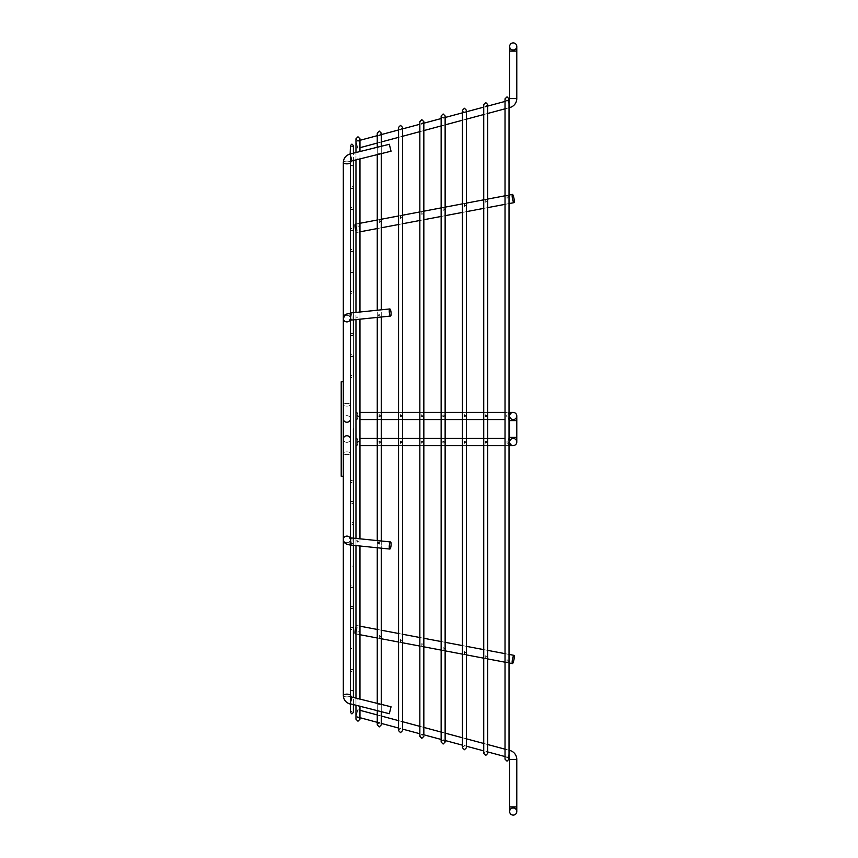<?xml version="1.0" encoding="UTF-8"?>
<svg xmlns="http://www.w3.org/2000/svg" width="858" height="858" viewBox="0 0 858 858"><rect width="100%" height="100%" fill="white"/><g stroke="black" fill="none" stroke-linecap="round" stroke-linejoin="round"><path stroke-width="0.64" stroke-dasharray="4.29 3.22" d="M341.216 381.756L341.216 476.244M343.318 381.756L343.318 476.244M357.968 317.986L357.968 316.366L357.968 317.986C356.306 317.632 356.306 317.095 357.968 316.366C356.306 317.095 356.306 317.632 357.968 317.986M357.968 159.363L357.968 158.687L357.968 159.363C356.306 159.599 356.306 159.374 357.968 158.687C356.306 159.374 356.306 159.599 357.968 159.363M359.395 415.98L357.968 417.074L359.395 415.98L357.968 414.596L359.395 415.98M357.968 226.544C360.285 224.893 360.285 223.992 357.968 223.841C360.285 223.992 360.285 224.893 357.968 226.544L357.968 223.841L357.968 226.544M359.395 140.455L357.968 141.13L359.395 140.455M379.257 315.798L379.257 314.178L379.257 315.798C377.606 315.454 377.606 314.907 379.257 314.178C377.606 314.907 377.606 315.454 379.257 315.798M379.257 154.097L379.257 153.421L379.257 154.097C377.606 154.322 377.606 154.108 379.257 153.421C377.606 154.108 377.606 154.333 379.257 154.097M380.684 415.98L379.257 417.063L380.684 415.98L379.257 414.618L380.684 415.98M379.257 222.512C381.585 220.86 381.585 219.959 379.257 219.809C381.574 219.959 381.574 220.86 379.257 222.512L379.257 219.809L379.257 222.512M379.257 135.307L380.298 135.017M401.973 415.98L400.557 417.052L401.973 415.98L400.557 414.629L401.973 415.98M400.557 218.479C402.874 216.827 402.874 215.926 400.557 215.776C402.874 215.926 402.874 216.827 400.557 218.479L400.557 215.776L400.557 218.479M401.973 129.054L400.557 129.708L401.973 129.054M423.251 415.98L421.846 417.031L423.251 415.98L421.846 414.65L423.251 415.98M421.846 214.446C424.163 212.784 424.163 211.883 421.846 211.744C424.163 211.894 424.163 212.795 421.846 214.446L421.846 211.744L421.846 214.446M421.332 123.863L423.037 123.509M444.541 415.98L443.136 417.02L444.541 415.98L443.136 414.671L444.541 415.98M443.136 210.414C445.463 208.751 445.463 207.851 443.136 207.711C445.463 207.851 445.463 208.751 443.136 210.414L443.136 207.711L443.136 210.414M444.541 117.643L443.136 118.275L444.541 117.643M465.83 415.98L464.435 417.009L465.83 415.98L464.435 414.682L465.83 415.98M464.435 206.37C466.752 204.719 466.752 203.818 464.435 203.678C466.752 203.818 466.752 204.719 464.435 206.37L464.435 203.678L464.435 206.37M465.83 111.937L463.931 112.452M487.119 415.98L485.725 416.999L487.119 415.98L485.725 414.704L487.119 415.98M485.725 202.338C488.052 200.686 488.052 199.785 485.725 199.635C488.052 199.785 488.052 200.686 485.725 202.338L485.725 199.635L485.725 202.338M487.119 106.242L485.725 106.853L487.119 106.242M516.784 442.02A3.571 3.571 0 0 0 513.213 438.449A3.571 3.571 0 0 0 509.641 442.02A3.571 3.571 0 0 0 513.213 445.581A3.571 3.571 0 0 1 509.641 442.02A3.571 3.571 0 0 1 513.213 438.449A3.571 3.571 0 0 1 516.784 442.02A3.571 3.571 0 0 0 513.213 438.449A3.571 3.571 0 0 1 516.784 442.02L516.784 420.602L509.641 420.602L513.213 420.602L509.641 420.602L509.641 415.98A3.571 3.571 0 0 1 513.213 412.419A3.571 3.571 0 0 0 509.641 415.98A3.571 3.571 0 0 1 513.213 412.419L509.009 412.419A3.571 0.922 -90 0 1 509.942 415.98A3.571 0.922 -90 0 1 509.009 419.551A3.571 0.922 -90 0 0 509.942 415.98A3.571 0.922 -90 0 0 509.009 412.419A3.571 0.922 -90 0 0 508.14 414.843L507.024 414.714L508.14 414.843L508.118 416.881L508.14 414.843A3.571 0.922 -90 0 1 509.009 412.419L505.03 412.419M516.784 420.602L516.784 415.98A3.571 3.571 0 0 1 513.213 419.551A3.571 3.571 0 0 1 509.641 415.98A3.571 3.571 0 0 0 513.213 419.551A3.571 3.571 0 0 1 509.641 415.98M508.451 442.02L508.14 443.157L507.024 443.286L508.14 443.157L508.118 441.119L508.451 442.02M516.784 806.917L516.784 759.416L509.641 759.416L509.641 806.917L516.784 806.917L513.213 806.917L516.784 806.917L516.784 811.529A3.571 3.571 0 0 0 513.213 807.957M509.019 757.914A2.102 2.102 0 0 0 508.451 757.517L507.024 756.949L508.451 757.517A2.102 2.102 0 0 1 509.641 759.416L513.213 759.416L509.641 759.416M507.024 416.988L508.118 416.881L507.024 416.988L506.542 415.98L507.024 416.988M507.024 198.305C509.341 196.654 509.341 195.753 507.024 195.603C509.341 195.753 509.341 196.654 507.024 198.305L507.024 195.603L507.024 198.305M509.019 104.075L508.14 100.794L507.024 101.147L508.451 100.483L509.942 107.507L357.84 148.262L355.995 141.377L357.84 148.262L355.995 141.377L357.84 148.262L359.963 147.694M508.118 100.729L507.024 101.051L508.118 100.729L509.942 107.507L508.118 100.729M509.942 107.507A9.234 9.234 0 0 0 516.784 98.584L513.213 98.584L516.784 98.584L516.784 51.083L513.213 51.083L516.784 51.083L516.784 46.471A3.571 3.571 0 0 1 513.213 50.043M509.019 100.086A2.102 2.102 0 0 1 508.451 100.483A2.102 2.102 0 0 0 509.019 100.086M507.024 441.012L508.118 441.119L507.024 441.012L507.024 443.286L507.024 441.012M507.024 659.695C509.341 661.346 509.341 662.247 507.024 662.397C509.341 662.247 509.341 661.346 507.024 659.695L507.024 662.397L507.024 659.695M507.024 756.853L508.14 757.206L507.024 756.853M487.119 442.02L485.725 441.001L487.119 442.02L485.725 443.296L487.119 442.02M485.725 655.662C488.052 657.314 488.052 658.215 485.725 658.365C488.052 658.215 488.052 657.314 485.725 655.662L485.725 658.365L485.725 655.662M487.119 751.758L485.725 751.147L487.119 751.758M465.83 442.02L464.435 440.991L465.83 442.02L464.435 443.318L465.83 442.02M464.435 651.63C466.752 653.281 466.752 654.182 464.435 654.322C466.752 654.182 466.752 653.281 464.435 651.63L464.435 654.322L464.435 651.63M465.83 746.063L464.435 745.43L465.83 746.063M444.541 442.02L443.136 440.98L444.541 442.02L443.136 443.329L444.541 442.02M443.136 647.586C445.463 649.249 445.463 650.15 443.136 650.289C445.463 650.15 445.463 649.249 443.136 647.586L443.136 650.289L443.136 647.586M444.541 740.357L443.136 739.725L444.541 740.357M423.251 442.02L421.846 440.969L423.251 442.02L421.846 443.35L423.251 442.02M421.846 643.554C424.163 645.216 424.163 646.117 421.846 646.256C424.163 646.117 424.163 645.216 421.846 643.554L421.846 646.256L421.846 643.554M423.841 727.423L419.852 726.351L423.841 727.423L423.841 734.813L421.846 734.105L441.141 739.446M401.973 442.02L400.557 440.948L401.973 442.02L400.557 443.371L401.973 442.02M400.557 639.521C402.874 641.173 402.874 642.074 400.557 642.224C402.874 642.074 402.874 641.173 400.557 639.521L400.557 642.224L400.557 639.521M402.541 729.107L419.852 733.74M379.257 542.202L379.257 543.822L379.257 542.202C377.606 542.546 377.606 543.093 379.257 543.822L378.539 543.951M379.257 703.903L379.257 704.579L379.257 703.903C377.606 703.678 377.606 703.892 379.257 704.579C377.606 703.892 377.606 703.667 379.257 703.903M380.684 442.02L379.257 440.937L380.684 442.02L379.257 443.382L380.684 442.02M379.257 635.488C381.585 637.14 381.585 638.041 379.257 638.191C381.585 638.041 381.585 637.14 379.257 635.488L379.257 638.191L379.257 635.488M381.252 723.401L398.562 728.034M357.968 540.014L357.968 541.634L357.968 540.014C356.306 540.368 356.306 540.905 357.968 541.634C356.306 540.905 356.306 540.368 357.968 540.014M357.968 698.637L357.968 699.313L357.968 698.637C356.306 698.401 356.306 698.626 357.968 699.313C356.306 698.626 356.306 698.401 357.968 698.637M359.395 442.02L357.968 440.926L359.395 442.02L357.968 443.404L359.395 442.02M357.968 631.456C360.285 633.107 360.285 634.008 357.968 634.159C360.285 634.008 360.285 633.107 357.968 631.456L357.968 634.159L357.968 631.456M512.43 198.52A4.204 0.772 -100.7 0 0 513.996 202.649A4.204 0.772 -100.7 0 0 513.996 198.52A4.204 0.772 -100.7 0 0 512.43 194.391A4.204 0.772 -100.7 0 0 512.43 198.52M512.43 194.391L355.266 224.174A4.204 0.772 -100.7 0 0 355.266 228.292A4.204 0.772 -100.7 0 0 356.831 232.421A4.204 0.772 -100.7 0 0 356.831 228.292A4.204 0.772 -100.7 0 0 355.266 224.174A4.204 0.772 -100.7 0 1 356.799 228.153A4.204 0.772 -100.7 0 1 356.831 232.421A4.204 0.772 -100.7 0 1 355.973 231.059M509.019 195.045L505.03 195.796M487.719 199.077L483.73 199.828M466.43 203.11L462.441 203.861M445.13 207.143L441.141 207.904M423.841 219.723L419.852 220.485L423.841 219.723L423.841 211.175L419.852 211.937M402.541 215.219L398.562 215.969M381.252 219.251L377.263 220.002M359.963 223.284L355.973 224.035M509.019 203.593L505.03 204.343L509.019 203.593M487.719 207.625L483.73 208.376L487.719 207.625M466.43 211.658L462.441 212.409L466.43 211.658M445.13 215.69L441.141 216.452L445.13 215.69M402.541 223.756L398.562 224.517L402.541 223.756M381.252 227.799L377.263 228.55L381.252 227.799M359.963 231.832L356.831 232.421L359.963 231.832M356.831 629.708A4.204 0.772 -79.3 0 1 355.266 633.826A4.204 0.772 -79.3 0 0 356.799 629.847A4.204 0.772 -79.3 0 0 356.831 625.579A4.204 0.772 -79.3 0 0 355.287 629.558A4.204 0.772 -79.3 0 0 355.266 633.826L512.43 663.609A4.204 0.772 -79.3 0 0 513.974 659.62A4.204 0.772 -79.3 0 0 513.996 655.351L356.831 625.579A4.204 0.772 -79.3 0 1 356.831 629.708M346.889 454.611A3.571 1.362 0 0 0 350.45 453.249A3.571 1.362 0 0 0 346.889 451.876A3.571 1.362 0 0 1 350.45 453.249A3.571 1.362 0 0 1 346.889 454.611A3.571 1.362 0 0 1 343.318 453.249A3.571 1.362 0 0 1 346.889 451.876A3.571 1.362 0 0 0 343.318 453.249A3.571 1.362 0 0 0 346.889 454.611M389.328 713.717L391.044 706.788L389.328 713.717L350.225 704.043L352.016 697.393L350.225 704.043L352.016 697.393L350.45 695.516A3.571 1.362 0 0 0 346.889 694.154A3.571 1.362 0 0 0 343.318 695.516A3.571 1.362 0 0 0 346.889 696.889A3.571 1.362 0 0 1 343.318 695.516L343.318 539.392A3.571 3.293 0 0 0 346.889 542.696A3.571 3.293 0 0 1 343.318 539.392L343.318 439.039A3.571 3.293 0 0 0 346.889 442.342A3.571 3.293 0 0 0 350.45 439.039A3.571 3.293 0 0 1 346.889 442.342A3.571 3.293 0 0 1 343.318 439.039A3.571 3.293 0 0 1 346.889 435.746A3.571 3.293 0 0 1 350.45 439.039L350.45 539.392A3.571 3.293 0 0 1 346.889 542.696A3.571 3.293 0 0 0 350.45 539.392A3.571 3.293 0 0 0 346.889 536.1A3.571 3.293 0 0 0 343.318 539.392C345.967 544.851 343.018 542.61 350.718 545.044A3.571 0.858 -84.1 0 0 351.941 541.495A3.571 0.858 -84.1 0 1 350.718 545.044A3.571 0.858 -84.1 0 1 350.161 542.814A3.571 0.858 -84.1 0 1 350.225 541.495A3.571 0.858 -84.1 0 1 351.448 537.945A3.571 0.858 -84.1 0 1 352.016 540.175A3.571 0.858 -84.1 0 1 351.941 541.495A3.571 0.858 -84.1 0 0 352.016 540.175A3.571 0.858 -84.1 0 0 351.448 537.945L349.614 537.505L350.45 539.392L350.45 545.012M381.252 711.722L381.252 704.364L377.263 703.378L377.263 710.735M359.963 706.456L359.963 699.098L355.973 698.112L355.973 705.458M353.389 704.826L353.389 697.468L351.941 697.114M389.822 308.944A3.571 0.858 -95.9 0 0 389.328 312.505A3.571 0.858 -95.9 0 0 390.551 316.055A3.571 0.858 -95.9 0 0 391.044 312.505A3.571 0.858 -95.9 0 0 389.822 308.944L350.718 312.956A3.571 0.858 -95.9 0 1 351.941 316.505A3.571 0.858 -95.9 0 1 352.016 317.825A3.571 0.858 -95.9 0 0 351.941 316.505A3.571 0.858 -95.9 0 0 350.718 312.956C345.849 313.417 343.382 315.304 343.318 318.608A3.571 3.293 180 0 1 346.889 315.304A3.571 3.293 180 0 1 350.45 318.608A3.571 3.293 180 0 0 346.889 315.304A3.571 3.293 180 0 0 343.318 318.608L343.318 418.961A3.571 3.293 180 0 1 346.889 415.658A3.571 3.293 180 0 1 350.45 418.961A3.571 3.293 180 0 0 346.889 415.658A3.571 3.293 180 0 0 343.318 418.961A3.571 3.293 180 0 0 346.889 422.254A3.571 3.293 180 0 0 350.45 418.961L350.45 318.608A3.571 3.293 180 0 1 349.892 320.377M346.889 403.389A3.571 1.362 180 0 1 350.45 404.751A3.571 1.362 180 0 1 346.889 406.124A3.571 1.362 180 0 0 350.45 404.751A3.571 1.362 180 0 0 346.889 403.389A3.571 1.362 180 0 0 343.318 404.751A3.571 1.362 180 0 0 346.889 406.124A3.571 1.362 180 0 1 343.318 404.751A3.571 1.362 180 0 1 346.889 403.389M391.044 151.212L389.328 144.283L391.044 151.212M381.252 146.278L377.263 147.265L377.263 154.622L381.252 153.636L381.252 146.278M359.963 151.544L355.973 152.542L355.973 159.888L359.963 158.902L359.963 151.544M350.225 153.957L351.941 160.886L353.389 160.532L353.389 153.174L350.45 153.904L350.45 156.242M389.328 545.495A3.571 0.858 -84.1 0 0 389.822 549.056A3.571 0.858 -84.1 0 0 391.044 545.495A3.571 0.858 -84.1 0 0 390.551 541.945A3.571 0.858 -84.1 0 0 389.328 545.495M357.421 442.02L357.968 440.926L357.421 442.02L357.968 443.404L357.421 442.02M357.421 717.009L355.995 716.623L357.84 709.738L355.995 716.623L357.84 709.738L355.995 716.623L357.421 717.009M378.721 442.02L379.257 440.937L379.257 443.382L378.721 442.02M378.721 722.715L379.257 722.693M400.021 442.02L400.557 440.948L400.557 443.371L400.021 442.02M400.557 728.399L400.021 728.431M421.332 442.02L421.846 440.969L421.846 443.35L421.332 442.02M442.631 442.02L443.136 440.98L443.136 443.329L442.631 442.02M463.931 442.02L464.435 440.991L464.435 443.318L463.931 442.02M485.242 442.02L485.725 441.001L485.725 443.296L485.242 442.02M516.784 437.398L509.641 437.398L509.641 420.602M355.995 415.98A3.571 0.922 -90 0 0 356.917 419.551A3.571 0.922 -90 0 0 357.84 415.98A3.571 0.922 -90 0 1 356.917 419.551A3.571 0.922 -90 0 1 355.995 415.98A3.571 0.922 -90 0 1 356.917 412.419A3.571 0.922 -90 0 1 357.84 415.98A3.571 0.922 -90 0 0 356.917 412.419A3.571 0.922 -90 0 0 355.995 415.98M357.421 415.98L357.968 417.074L357.421 415.98L357.968 414.596L357.421 415.98M378.721 415.98L379.257 417.063L379.257 414.618L378.721 415.98M400.021 415.98L400.557 417.052L400.557 414.629L400.021 415.98M421.332 415.98L421.846 417.031L421.846 414.65L421.332 415.98M442.631 415.98L443.136 417.02L443.136 414.671L442.631 415.98M463.931 415.98L464.435 417.009L464.435 414.682L463.931 415.98M485.242 415.98L485.725 416.999L485.725 414.704L485.242 415.98M355.995 442.02A3.571 0.922 -90 0 0 356.917 445.581A3.571 0.922 -90 0 0 357.84 442.02A3.571 0.922 -90 0 1 356.917 445.581A3.571 0.922 -90 0 1 355.995 442.02A3.571 0.922 -90 0 1 356.917 438.449A3.571 0.922 -90 0 1 357.84 442.02A3.571 0.922 -90 0 0 356.917 438.449A3.571 0.922 -90 0 0 355.995 442.02M509.019 750.235L505.03 749.173L509.019 750.235M487.719 744.54L483.73 743.468L487.719 744.54M466.43 738.835L462.441 737.762L466.43 738.835M445.13 733.129L441.141 732.056L445.13 733.129M402.541 721.717L398.562 720.645L402.541 721.717M381.252 716.012L377.263 714.939L381.252 716.012M359.963 710.306L357.84 709.738L359.963 710.306M506.542 756.97L505.03 756.563L506.542 756.97M507.024 414.714L506.542 415.98L507.024 414.714M509.019 107.765L505.03 108.827M487.719 113.46L483.73 114.532M466.43 119.165L462.441 120.238M445.13 124.871L441.141 125.944M423.841 123.187L423.251 123.348L423.841 123.187L423.841 130.577L419.852 131.649M402.541 136.283L398.562 137.355M381.252 141.988L377.263 143.061M357.421 140.991L355.995 141.377L357.421 140.991M378.721 135.285L377.263 135.671L378.721 135.285M400.557 129.601L398.562 129.966M381.252 134.599L400.021 129.569M506.542 101.029L505.03 101.437L506.542 101.029M509.641 806.917L509.641 811.529A3.571 3.571 0 0 0 513.213 815.1M513.996 655.351A4.204 0.772 -79.3 0 0 512.462 659.341A4.204 0.772 -79.3 0 0 512.43 663.609M355.973 626.941A4.204 0.772 -79.3 0 1 356.831 625.579L359.963 626.168M350.45 695.516L350.45 453.249L350.45 695.516A3.571 1.362 0 0 1 346.889 696.889A3.571 1.362 0 0 0 350.45 695.516L350.45 704.096M352.016 317.825A3.571 0.858 -95.9 0 1 351.448 320.055A3.571 0.858 -95.9 0 0 352.016 317.825M350.718 312.956A3.571 0.858 -95.9 0 0 350.161 315.186A3.571 0.858 -95.9 0 0 350.225 316.505A3.571 0.858 -95.9 0 0 351.448 320.055L349.614 320.495L350.45 318.608A3.571 3.293 180 0 1 346.889 321.9A3.571 3.293 180 0 1 343.318 318.608L343.318 162.484A3.571 1.362 180 0 1 346.889 161.111A3.571 1.362 180 0 0 343.318 162.484A3.571 1.362 180 0 0 346.889 163.846A3.571 1.362 180 0 0 350.45 162.484A3.571 1.362 180 0 0 346.889 161.111A3.571 1.362 180 0 1 350.45 162.484L350.45 404.751L350.45 162.484L351.941 160.886M508.118 416.881A3.571 0.922 -90 0 0 509.009 419.551A3.571 0.922 -90 0 1 508.118 416.881M508.14 443.157A3.571 0.922 -90 0 0 509.009 445.581A3.571 0.922 -90 0 0 509.942 442.02A3.571 0.922 -90 0 1 509.009 445.581A3.571 0.922 -90 0 1 508.14 443.157M508.118 757.271L509.942 750.493L508.118 757.271M509.942 750.493L509.019 753.925M508.118 441.119A3.571 0.922 -90 0 1 509.009 438.449A3.571 0.922 -90 0 1 509.942 442.02A3.571 0.922 -90 0 0 509.009 438.449A3.571 0.922 -90 0 0 508.118 441.119M516.784 51.083L509.641 51.083L513.213 51.083L509.641 51.083L509.641 46.471M516.784 98.584L509.641 98.584L513.213 98.584L509.641 98.584L509.641 51.083M349.892 537.623A3.571 3.293 0 0 1 350.45 539.392L350.45 537.784M513.213 437.398L509.641 437.398L513.213 437.398M353.389 355.512L351.919 356.982L350.45 355.512L350.45 502.488L351.919 501.018L353.389 502.488L353.389 429L353.389 502.488L351.919 503.957L350.45 502.488L350.45 355.512L351.919 354.043L353.389 355.512L353.389 429L353.389 376.512L351.919 375.043L350.45 376.512L350.45 481.488L351.919 482.957L353.389 481.488L353.389 429L353.389 481.488L351.919 480.019L350.45 481.488L350.45 376.512L351.919 377.981L353.389 376.512M353.389 319.862L353.389 312.687L353.389 319.862L353.389 312.687L353.389 319.862L353.389 312.687L353.389 319.862L353.389 312.687L353.389 319.862L353.389 313.524L351.919 314.993L350.45 313.524L350.45 544.476L351.919 543.007L353.389 544.476L353.389 429L353.389 544.476L351.919 545.945L350.45 544.476L350.45 313.524L351.919 312.055L353.389 313.524L353.389 429L353.389 334.523L351.919 333.054L350.45 334.523L350.45 523.477L351.919 524.946L353.389 523.477L353.389 429L353.389 523.477L351.919 522.007L350.45 523.477L350.45 334.523L351.919 335.993L353.389 334.523M350.45 628.453L351.919 626.984L353.389 628.453L353.389 429L353.389 628.453L351.919 629.922L350.45 628.453L350.45 229.547L351.919 228.078L353.389 229.547L353.389 429L353.389 292.535L351.919 291.066L350.45 292.535L350.45 565.465L351.919 566.934L353.389 565.465L353.389 429L353.389 565.465L351.919 563.996L350.45 565.465L350.45 292.535L351.919 294.004L353.389 292.535M353.389 208.548L351.919 210.017L350.45 208.548L350.45 429L350.45 208.548L351.919 207.078L353.389 208.548L353.389 649.452L351.919 650.922L350.45 649.452L350.45 229.547L351.919 231.017L353.389 229.547M353.389 187.559L351.919 189.028L350.45 187.559L350.45 670.441L351.919 668.972L353.389 670.441L353.389 429L353.389 670.441L351.919 671.911L350.45 670.441L350.45 187.559L351.919 186.089L353.389 187.559L353.389 649.452L351.919 647.983L350.45 649.452M353.389 250.547L351.919 252.016L350.45 250.547L350.45 607.453L351.919 605.984L353.389 607.453L353.389 429L353.389 607.453L351.919 608.933L350.45 607.453L350.45 250.547L351.919 249.067L353.389 250.547L353.389 429L353.389 271.536L351.919 270.066L350.45 271.536L350.45 586.464L351.919 587.934L353.389 586.464L353.389 429L353.389 586.464L351.919 584.995L350.45 586.464L350.45 271.536L351.919 273.005L353.389 271.536M353.389 429L353.389 712.43L351.919 710.96L350.45 712.43L350.45 145.57L351.919 147.04L353.389 145.57L353.389 429L353.389 166.559L351.919 165.09L350.45 166.559L350.45 691.441L351.919 692.91L353.389 691.441L353.389 429L353.389 691.441L351.919 689.971L350.45 691.441L350.45 166.559L351.919 168.029L353.389 166.559M353.389 538.138L353.389 545.313M350.45 320.216L350.45 312.988M359.963 429L359.963 138.781L357.968 140.776L355.973 138.781L355.973 719.219L357.968 717.224L359.963 719.219L359.963 429M359.963 319.187L359.963 312.012M381.252 429L381.252 133.076L379.257 135.071L377.263 133.076L377.263 724.924L379.257 722.929L381.252 724.924L381.252 429M381.252 316.999L381.252 309.824M402.541 429L402.541 127.37L400.557 129.365L398.562 127.37L398.562 730.63L400.557 728.635L402.541 730.63L402.541 429M419.852 419.551L423.841 419.551L423.841 412.419L419.852 412.419M423.841 736.336L421.846 734.341L419.852 736.336L419.852 121.664L421.846 123.659L423.841 121.664M445.13 429L445.13 115.959L443.136 117.954L441.141 115.959L441.141 742.041L443.136 740.046L445.13 742.041L445.13 429M466.43 429L466.43 110.253L464.435 112.248L462.441 110.253L462.441 747.747L464.435 745.752L466.43 747.747L466.43 429M487.719 429L487.719 104.547L485.725 106.542L483.73 104.547L483.73 753.453L485.725 751.458L487.719 753.453L487.719 429M505.03 419.551L359.963 419.551M359.963 445.581L513.213 445.581M359.963 438.449L505.03 438.449M509.019 429L509.019 98.842L507.024 100.836L505.03 98.842L505.03 759.158L507.024 757.164L509.019 759.158L509.019 429M419.852 438.449L423.841 438.449L423.841 445.581L419.852 445.581M419.852 637.515L423.841 638.277L423.841 646.825L419.852 646.063M381.252 541.001L381.252 548.176M359.963 538.813L359.963 545.988M509.019 662.955L505.03 662.204M487.719 658.923L483.73 658.172M466.43 654.89L462.441 654.139M445.13 650.857L441.141 650.096M402.541 642.781L398.562 642.031M381.252 638.749L377.263 637.998M359.963 634.716L355.973 633.965M390.551 316.055L351.448 320.055M389.822 549.056L350.718 545.044M355.973 538.406L355.973 545.581M377.263 540.583L377.263 547.758M487.719 438.449L483.73 438.449M466.43 438.449L462.441 438.449M445.13 438.449L441.141 438.449M402.541 438.449L398.562 438.449M381.252 438.449L377.263 438.449M487.719 412.419L483.73 412.419M466.43 412.419L462.441 412.419M445.13 412.419L441.141 412.419M402.541 412.419L398.562 412.419M381.252 412.419L377.263 412.419M359.963 412.419L509.009 412.419M487.719 419.551L483.73 419.551M466.43 419.551L462.441 419.551M445.13 419.551L441.141 419.551M402.541 419.551L398.562 419.551M381.252 419.551L377.263 419.551M509.009 445.581L505.03 445.581M487.719 445.581L483.73 445.581M466.43 445.581L462.441 445.581M445.13 445.581L441.141 445.581M402.541 445.581L398.562 445.581M381.252 445.581L377.263 445.581M509.641 437.398L509.641 442.02M377.263 317.417L377.263 310.242M355.973 319.594L355.973 312.419M390.551 541.945L351.448 537.945M509.019 654.407L505.03 653.657M487.719 650.375L483.73 649.624M466.43 646.342L462.441 645.591M445.13 642.31L441.141 641.548M402.541 634.244L398.562 633.483M381.252 630.201L377.263 629.45"/><path stroke-width="1.29" d="M341.216 476.244L341.216 381.756L343.318 381.756L343.318 476.244L341.216 476.244M359.395 140.455L357.968 141.023M380.684 134.76L379.257 135.307M423.251 123.348L421.332 123.863M465.83 111.937L463.931 112.452M487.119 106.242L485.242 106.746M509.009 412.419L513.213 412.419A3.571 3.571 0 0 1 516.784 415.98A3.571 3.571 0 0 1 513.213 419.551L513.213 419.551A3.571 3.571 0 0 1 509.641 415.98A3.571 3.571 0 0 1 513.213 412.419A3.571 3.571 0 0 1 516.784 415.98A3.571 3.571 0 0 1 513.213 419.551A3.571 3.571 0 0 1 509.641 415.98A3.571 3.571 0 0 1 513.213 412.419A3.571 3.571 0 0 1 516.784 415.98A3.571 3.571 0 0 1 513.213 419.551L513.213 419.551A3.571 3.571 0 0 0 516.784 415.98A3.571 3.571 0 0 0 513.213 412.419A3.571 3.571 0 0 1 516.784 415.98L516.784 442.02A3.571 3.571 0 0 0 513.213 438.449A3.571 3.571 0 0 0 509.641 442.02A3.571 3.571 0 0 0 513.213 445.581A3.571 3.571 0 0 0 516.784 442.02A3.571 3.571 0 0 1 513.213 445.581L513.213 445.581A3.571 3.571 0 0 0 516.784 442.02A3.571 3.571 0 0 1 513.213 445.581L513.213 445.581A3.571 3.571 0 0 0 516.784 442.02M513.213 815.1A3.571 3.571 0 0 0 516.784 811.529A3.571 3.571 0 0 0 513.213 807.957A3.571 3.571 0 0 0 509.641 811.529A3.571 3.571 0 0 0 513.213 815.1A3.571 3.571 0 0 0 516.784 811.529L516.784 806.917L509.641 806.917L509.641 811.529A3.571 3.571 0 0 1 513.213 807.957M509.019 757.914A2.102 2.102 0 0 1 509.641 759.416L516.784 759.416A9.234 9.234 0 0 0 509.942 750.493L509.019 750.235L509.942 750.493A9.234 9.234 0 0 1 516.784 759.416L516.784 806.917M513.213 50.043A3.571 3.571 0 0 1 509.641 46.471A3.571 3.571 0 0 1 513.213 42.9A3.571 3.571 0 0 1 516.784 46.471A3.571 3.571 0 0 1 513.213 50.043A3.571 3.571 0 0 1 509.641 46.471A3.571 3.571 0 0 1 513.213 42.9A3.571 3.571 0 0 1 516.784 46.471L516.784 98.584A9.234 9.234 0 0 1 509.942 107.507L509.019 107.765M516.784 51.083L509.641 51.083L509.641 98.584A2.102 2.102 0 0 1 509.019 100.086A2.102 2.102 0 0 0 509.641 98.584L516.784 98.584M357.421 717.009L359.395 717.545M512.43 194.391A4.204 0.772 -100.7 0 1 513.974 198.38A4.204 0.772 -100.7 0 1 513.996 202.649A4.204 0.772 -100.7 0 1 512.462 198.659A4.204 0.772 -100.7 0 1 512.43 194.391L509.019 195.045M505.03 195.796L487.719 199.077M483.73 199.828L466.43 203.11M462.441 203.861L445.13 207.143M441.141 207.904L423.841 211.175L423.841 130.577L441.141 125.944M419.852 211.937L402.541 215.219M398.562 215.969L381.252 219.251M377.263 220.002L359.963 223.284M355.973 224.035L355.266 224.174A4.204 0.772 -100.7 0 0 355.03 226.684A4.204 0.772 -100.7 0 0 355.973 231.059M513.996 202.649L509.019 203.593L513.996 202.649M505.03 204.343L487.719 207.625L505.03 204.343M483.73 208.376L466.43 211.658L483.73 208.376M462.441 212.409L445.13 215.69L462.441 212.409M423.841 219.723L441.141 216.452L423.841 219.723L423.841 412.419L441.141 412.419M419.852 220.485L402.541 223.756L419.852 220.485M398.562 224.517L381.252 227.799L398.562 224.517M377.263 228.55L359.963 231.832L377.263 228.55M513.996 659.48A4.204 0.772 -79.3 0 1 512.43 663.609A4.204 0.772 -79.3 0 1 512.43 659.48A4.204 0.772 -79.3 0 1 513.996 655.351A4.204 0.772 -79.3 0 1 513.996 659.48M355.973 633.965L355.266 633.826A4.204 0.772 -79.3 0 1 355.266 629.708A4.204 0.772 -79.3 0 1 355.973 626.941M389.328 713.717L350.161 703.764L351.941 697.114L391.044 706.788L389.328 713.717L391.044 706.788L381.252 704.364L381.252 548.176M377.263 547.758L377.263 703.378L359.963 699.098L359.963 545.988M355.973 545.581L355.973 698.112L353.389 697.468L353.389 545.313M389.822 549.056A3.571 0.858 -84.1 0 1 389.328 545.495A3.571 0.858 -84.1 0 1 390.551 541.945A3.571 0.858 -84.1 0 1 391.044 545.495A3.571 0.858 -84.1 0 1 389.822 549.056L350.718 545.044C345.849 544.583 343.382 542.696 343.318 539.392L343.318 439.039A3.571 3.293 0 0 1 346.889 435.746A3.571 3.293 0 0 1 350.45 439.039L350.45 537.784M350.45 320.216L350.45 418.961A3.571 3.293 180 0 1 346.889 422.254A3.571 3.293 180 0 1 343.318 418.961L343.318 318.608C345.967 313.149 343.018 315.39 350.718 312.956A3.571 0.858 -95.9 0 0 350.161 315.186A3.571 0.858 -95.9 0 0 350.225 316.505A3.571 0.858 -95.9 0 0 351.448 320.055L349.614 320.495L350.45 318.608L350.45 539.392L350.45 429L350.45 539.392L349.614 537.505L351.448 537.945A3.571 0.858 -84.1 0 0 350.225 541.495A3.571 0.858 -84.1 0 0 350.161 542.814A3.571 0.858 -84.1 0 0 350.718 545.044M391.044 312.505A3.571 0.858 -95.9 0 1 390.551 316.055A3.571 0.858 -95.9 0 1 389.328 312.505A3.571 0.858 -95.9 0 1 389.822 308.944A3.571 0.858 -95.9 0 1 391.044 312.505M381.252 309.824L381.252 153.636L391.044 151.212L351.941 160.886L350.161 154.236L350.45 145.57L351.919 144.101L353.389 145.57L353.389 153.174L355.973 152.542L355.973 138.781L357.968 136.787L359.963 138.781L359.963 151.544L377.263 147.265L377.263 133.076L379.257 131.081L381.252 133.076L381.252 146.278L389.328 144.283L391.044 151.212L389.328 144.283L350.225 153.957C345.924 155.277 343.618 158.119 343.318 162.484L343.318 318.608A3.571 3.293 180 0 0 349.892 320.377M377.263 310.242L377.263 154.622L359.963 158.902L359.963 312.012M355.973 312.419L355.973 159.888L353.389 160.532L353.389 292.535M357.25 541.773L357.968 541.634M378.721 722.715L379.257 722.693M379.257 542.202C377.606 542.546 377.606 543.093 379.257 543.822M400.021 728.431L400.557 728.399M516.784 420.602L509.641 420.602L509.641 437.398L516.784 437.398M505.03 749.173L487.719 744.54L505.03 749.173M483.73 743.468L466.43 738.835L483.73 743.468M462.441 737.762L445.13 733.129L462.441 737.762M441.141 732.056L423.841 727.423L441.141 732.056M419.852 726.351L402.541 721.717L419.852 726.351M398.562 720.645L381.252 716.012L398.562 720.645M377.263 714.939L359.963 710.306L377.263 714.939M377.263 722.329L359.963 717.696L377.263 722.329M462.441 745.152L445.13 740.518L462.441 745.152M483.73 750.857L466.43 746.224L483.73 750.857M505.03 756.563L487.719 751.93L505.03 756.563M398.562 728.034L381.252 723.401M419.852 733.74L402.541 729.107M441.141 739.446L423.841 734.813L423.841 419.551L441.141 419.551M505.03 108.827L487.719 113.46M483.73 114.532L466.43 119.165M462.441 120.238L445.13 124.871M419.852 131.649L402.541 136.283M398.562 137.355L381.252 141.988M377.263 143.061L359.963 147.694M377.263 135.671L359.963 140.304L377.263 135.671M398.562 129.966L381.252 134.599M419.852 124.26L402.541 128.893L419.852 124.26M423.841 123.187L441.141 118.554L423.841 123.187L423.841 121.664L421.846 119.67L419.852 121.664L419.852 736.336L421.846 738.33L423.841 736.336M462.441 112.848L445.13 117.482L462.441 112.848M483.73 107.143L466.43 111.776L483.73 107.143M505.03 101.437L487.719 106.07L505.03 101.437M400.557 129.601L400.021 129.569M513.213 438.449A3.571 3.571 0 0 0 509.641 442.02A3.571 3.571 0 0 0 513.213 445.581A3.571 3.571 0 0 1 509.641 442.02A3.571 3.571 0 0 1 513.213 438.449L513.213 438.449M351.941 160.886L350.45 162.484A3.571 1.362 180 0 1 346.889 163.846A3.571 1.362 180 0 1 343.318 162.484C343.618 158.119 345.924 155.277 350.225 153.957M509.019 753.925L509.942 750.493M349.892 537.623A3.571 3.293 0 0 0 343.318 539.392L343.318 695.516C343.618 699.881 345.924 702.723 350.225 704.043C345.924 702.723 343.618 699.881 343.318 695.516A3.571 1.362 0 0 1 346.889 694.154A3.571 1.362 0 0 1 350.45 695.516L350.45 628.453M509.942 107.507L509.019 104.075M353.389 355.512L353.389 376.512M353.389 319.862L353.389 334.523M353.389 208.548L353.389 229.547M350.45 545.012L350.45 649.452M353.389 271.536L353.389 187.559M353.389 166.559L353.389 250.547M353.389 429L353.389 538.138M353.389 704.826L353.389 712.43L351.919 713.899L350.45 712.43L350.45 704.096M350.45 312.988L350.45 156.242M359.963 538.813L359.963 319.187M381.252 541.001L381.252 316.999M402.541 127.37L400.557 125.375L398.562 127.37L398.562 730.63L400.557 732.625L402.541 730.63L402.541 127.37M441.141 438.449L423.841 438.449L423.841 121.664M445.13 115.959L443.136 113.964L441.141 115.959L441.141 742.041L443.136 744.036L445.13 742.041L445.13 115.959M466.43 110.253L464.435 108.258L462.441 110.253L462.441 747.747L464.435 749.742L466.43 747.747L466.43 110.253M487.719 104.547L485.725 102.552L483.73 104.547L483.73 753.453L485.725 755.448L487.719 753.453L487.719 104.547M509.019 438.449L509.641 438.449M509.019 98.842L507.024 96.847L505.03 98.842L505.03 759.158L507.024 761.153L509.019 759.158L509.019 98.842M441.141 445.581L423.841 445.581L423.841 638.277L441.141 641.548M441.141 650.096L423.841 646.825L423.841 727.423M381.252 711.722L381.252 724.924L379.257 726.919L377.263 724.924L377.263 710.735M359.963 706.456L359.963 719.219L357.968 721.213L355.973 719.219L355.973 705.458M512.43 663.609L509.019 662.955M505.03 662.204L487.719 658.923M483.73 658.172L466.43 654.89M462.441 654.139L445.13 650.857M419.852 646.063L402.541 642.781M398.562 642.031L381.252 638.749M377.263 637.998L359.963 634.716M390.551 316.055L351.448 320.055M355.973 319.594L355.973 538.406M377.263 317.417L377.263 540.583M505.03 438.449L487.719 438.449M483.73 438.449L466.43 438.449M462.441 438.449L445.13 438.449M419.852 438.449L402.541 438.449M398.562 438.449L381.252 438.449M377.263 438.449L359.963 438.449M505.03 412.419L487.719 412.419M483.73 412.419L466.43 412.419M462.441 412.419L445.13 412.419M419.852 412.419L402.541 412.419M398.562 412.419L381.252 412.419M377.263 412.419L359.963 412.419M505.03 419.551L487.719 419.551M483.73 419.551L466.43 419.551M462.441 419.551L445.13 419.551M419.852 419.551L402.541 419.551M398.562 419.551L381.252 419.551M377.263 419.551L359.963 419.551M505.03 445.581L487.719 445.581M483.73 445.581L466.43 445.581M462.441 445.581L445.13 445.581M419.852 445.581L402.541 445.581M398.562 445.581L381.252 445.581M377.263 445.581L359.963 445.581M509.641 51.083L509.641 46.471M509.019 419.551L509.641 419.551M509.009 445.581L513.213 445.581M509.641 437.398L509.641 442.02M509.641 420.602L509.641 415.98M509.641 759.416L509.641 806.917M389.822 308.944L350.718 312.956M390.551 541.945L351.448 537.945M351.941 697.114L350.45 695.516M513.996 655.351L509.019 654.407M505.03 653.657L487.719 650.375M483.73 649.624L466.43 646.342M462.441 645.591L445.13 642.31M419.852 637.515L402.541 634.244M398.562 633.483L381.252 630.201M377.263 629.45L359.963 626.168"/></g></svg>
